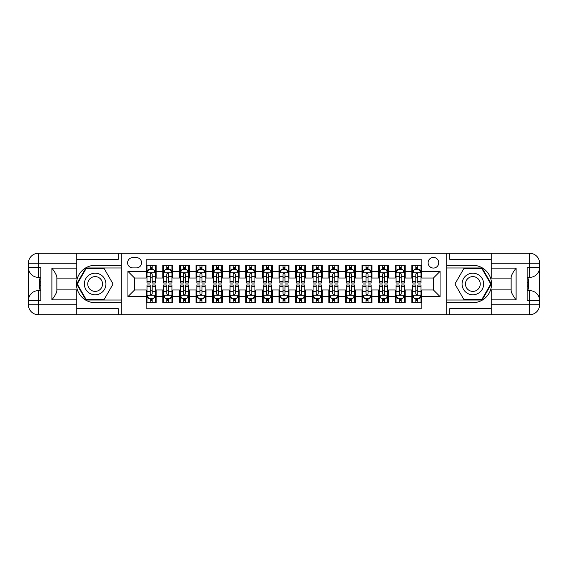 <?xml version="1.0" encoding="UTF-8"?>
<svg xmlns="http://www.w3.org/2000/svg" width="568" height="568" viewBox="0 0 568 568"><rect width="100%" height="100%" fill="white"/><g stroke="black" fill="none" stroke-linecap="round" stroke-linejoin="round"><path stroke-width="0.85" d="M433.427 257.439A5.311 5.311 0 0 0 428.109 262.75A5.311 5.311 0 0 0 433.427 268.06A5.311 5.311 0 0 0 438.737 262.75A5.311 5.311 0 0 0 433.427 257.439M76.794 308.736L118.307 308.736L118.307 314.715L491.206 314.715L491.206 304.753L529.639 304.753L529.639 300.6L527.147 300.6L527.147 267.4L529.639 267.4L529.639 263.247L491.206 263.247L491.206 268.146L516.106 268.146L516.106 299.854C513.451 296.446 511.789 293.571 511.129 291.228L511.129 276.772C511.789 274.429 513.451 271.554 516.106 268.146M421.804 265.32L411.843 265.32L411.843 271.383L405.197 271.383L405.197 278.022L411.843 278.022L411.843 271.383M405.197 271.383L405.197 265.32L395.236 265.32L395.236 271.383L388.597 271.383L388.597 278.022L395.236 278.022L395.236 271.383M388.597 271.383L388.597 265.32L378.636 265.32L378.636 271.383L371.997 271.383L371.997 278.022L378.636 278.022L378.636 271.383M371.997 271.383L371.997 265.32L362.036 265.32L362.036 271.383L355.39 271.383L355.39 278.022L362.036 278.022L362.036 271.383M355.39 271.383L355.39 265.32L345.429 265.32L345.429 271.383L338.791 271.383L338.791 278.022L345.429 278.022L345.429 271.383M338.791 271.383L338.791 265.32L328.829 265.32L328.829 271.383L322.184 271.383L322.184 278.022L328.829 278.022L328.829 271.383M322.184 271.383L322.184 265.32L312.222 265.32L312.222 271.383L305.584 271.383L305.584 278.022L312.222 278.022L312.222 271.383M305.584 271.383L305.584 265.32L295.623 265.32L295.623 271.383L288.984 271.383L288.984 278.022L295.623 278.022L295.623 271.383M288.984 271.383L288.984 265.32L279.016 265.32L279.016 271.383L272.377 271.383L272.377 278.022L279.016 278.022L279.016 271.383M272.377 271.383L272.377 265.32L262.416 265.32L262.416 271.383L255.777 271.383L255.777 278.022L262.416 278.022L262.416 271.383M255.777 271.383L255.777 265.32L245.816 265.32L245.816 271.383L239.171 271.383L239.171 278.022L245.816 278.022L245.816 271.383M239.171 271.383L239.171 265.32L229.209 265.32L229.209 271.383L222.571 271.383L222.571 278.022L229.209 278.022L229.209 271.383M222.571 271.383L222.571 265.32L212.609 265.32L212.609 271.383L205.964 271.383L205.964 278.022L212.609 278.022L212.609 271.383M205.964 271.383L205.964 265.32L196.003 265.32L196.003 271.383L189.364 271.383L189.364 278.022L196.003 278.022L196.003 271.383M189.364 271.383L189.364 265.32L179.403 265.32L179.403 271.383L172.764 271.383L172.764 278.022L179.403 278.022L179.403 271.383M172.764 271.383L172.764 265.32L162.803 265.32L162.803 278.022L156.157 278.022L156.157 265.32L146.196 265.32M146.196 302.68L156.157 302.68L156.157 289.978L162.803 289.978L162.803 302.68L172.764 302.68L172.764 289.978L179.403 289.978L179.403 296.617L172.764 296.617M179.403 296.617L179.403 302.68L189.364 302.68L189.364 289.978L196.003 289.978L196.003 296.617L189.364 296.617M196.003 296.617L196.003 302.68L205.964 302.68L205.964 289.978L212.609 289.978L212.609 296.617L205.964 296.617M212.609 296.617L212.609 302.68L222.571 302.68L222.571 289.978L229.209 289.978L229.209 296.617L222.571 296.617M229.209 296.617L229.209 302.68L239.171 302.68L239.171 289.978L245.816 289.978L245.816 296.617L239.171 296.617M245.816 296.617L245.816 302.68L255.777 302.68L255.777 289.978L262.416 289.978L262.416 296.617L255.777 296.617M262.416 296.617L262.416 302.68L272.377 302.68L272.377 289.978L279.016 289.978L279.016 296.617L272.377 296.617M279.016 296.617L279.016 302.68L288.984 302.68L288.984 289.978L295.623 289.978L295.623 296.617L288.984 296.617M295.623 296.617L295.623 302.68L305.584 302.68L305.584 289.978L312.222 289.978L312.222 296.617L305.584 296.617M312.222 296.617L312.222 302.68L322.184 302.68L322.184 289.978L328.829 289.978L328.829 296.617L322.184 296.617M328.829 296.617L328.829 302.68L338.791 302.68L338.791 289.978L345.429 289.978L345.429 296.617L338.791 296.617M345.429 296.617L345.429 302.68L355.39 302.68L355.39 289.978L362.036 289.978L362.036 296.617L355.39 296.617M362.036 296.617L362.036 302.68L371.997 302.68L371.997 289.978L378.636 289.978L378.636 296.617L371.997 296.617M378.636 296.617L378.636 302.68L388.597 302.68L388.597 289.978L395.236 289.978L395.236 296.617L388.597 296.617M395.236 296.617L395.236 302.68L405.197 302.68L405.197 289.978L411.843 289.978L411.843 296.617L405.197 296.617M132.749 267.897L136.398 267.897A5.147 5.147 0 0 0 141.546 262.75A5.147 5.147 0 0 0 136.398 257.602L132.749 257.602A5.147 5.147 0 0 0 127.601 262.75A5.147 5.147 0 0 0 132.749 267.897M491.206 259.264L449.693 259.264L449.693 253.285L446.711 253.285L446.711 314.715M446.711 253.285L76.794 253.285L76.794 263.247L38.361 263.247L38.361 267.4L40.853 267.4L40.853 300.6L38.361 300.6L38.361 304.753L76.794 304.753L76.794 299.854L51.894 299.854L51.894 268.146C54.549 271.554 56.211 274.429 56.871 276.772L56.871 291.228C56.211 293.571 54.549 296.446 51.894 299.854M121.289 314.715L121.289 253.285M421.804 271.383L421.804 259.761L146.196 259.761L146.196 278.022L134.573 278.022L134.573 289.978L146.196 289.978L146.196 308.239L421.804 308.239L421.804 289.978L433.427 289.978L433.427 278.022L421.804 278.022L421.804 271.383L440.065 271.383L440.065 296.617L421.804 296.617M146.196 296.617L127.935 296.617L127.935 271.383L146.196 271.383M411.843 296.617L411.843 302.68L421.804 302.68M146.196 269.473L147.027 269.473M150.179 269.473L152.174 269.473M155.327 269.473L156.157 269.473M146.196 277.858L147.027 277.858M150.179 277.858L152.174 277.858M155.327 277.858L156.157 277.858M146.196 290.141L147.027 290.141M150.179 290.141L152.174 290.141M155.327 290.141L156.157 290.141M146.196 298.527L147.027 298.527M150.179 298.527L152.174 298.527M155.327 298.527L156.157 298.527M162.803 277.858L163.627 277.858M166.786 277.858L168.774 277.858M171.934 277.858L172.764 277.858M162.803 269.473L163.627 269.473M166.786 269.473L168.774 269.473M171.934 269.473L172.764 269.473M162.803 290.141L163.627 290.141M166.786 290.141L168.774 290.141M171.934 290.141L172.764 290.141M162.803 298.527L163.627 298.527M166.786 298.527L168.774 298.527M171.934 298.527L172.764 298.527M179.403 290.141L180.233 290.141M183.386 290.141L185.381 290.141M188.533 290.141L189.364 290.141M179.403 298.527L180.233 298.527M183.386 298.527L185.381 298.527M188.533 298.527L189.364 298.527M179.403 269.473L180.233 269.473M183.386 269.473L185.381 269.473M188.533 269.473L189.364 269.473M179.403 277.858L180.233 277.858M183.386 277.858L185.381 277.858M188.533 277.858L189.364 277.858M196.003 290.141L196.833 290.141M199.993 290.141L201.981 290.141M205.133 290.141L205.964 290.141M196.003 298.527L196.833 298.527M199.993 298.527L201.981 298.527M205.133 298.527L205.964 298.527M196.003 269.473L196.833 269.473M199.993 269.473L201.981 269.473M205.133 269.473L205.964 269.473M196.003 277.858L196.833 277.858M199.993 277.858L201.981 277.858M205.133 277.858L205.964 277.858M212.609 290.141L213.44 290.141M216.593 290.141L218.588 290.141M221.74 290.141L222.571 290.141M212.609 298.527L213.44 298.527M216.593 298.527L218.588 298.527M221.74 298.527L222.571 298.527M212.609 269.473L213.44 269.473M216.593 269.473L218.588 269.473M221.74 269.473L222.571 269.473M212.609 277.858L213.44 277.858M216.593 277.858L218.588 277.858M221.74 277.858L222.571 277.858M229.209 290.141L230.04 290.141M233.192 290.141L235.188 290.141M238.34 290.141L239.171 290.141M229.209 298.527L230.04 298.527M233.192 298.527L235.188 298.527M238.34 298.527L239.171 298.527M229.209 269.473L230.04 269.473M233.192 269.473L235.188 269.473M238.34 269.473L239.171 269.473M229.209 277.858L230.04 277.858M233.192 277.858L235.188 277.858M238.34 277.858L239.171 277.858M245.816 290.141L246.647 290.141M249.799 290.141L251.787 290.141M254.947 290.141L255.777 290.141M245.816 298.527L246.647 298.527M249.799 298.527L251.787 298.527M254.947 298.527L255.777 298.527M245.816 269.473L246.647 269.473M249.799 269.473L251.787 269.473M254.947 269.473L255.777 269.473M245.816 277.858L246.647 277.858M249.799 277.858L251.787 277.858M254.947 277.858L255.777 277.858M262.416 290.141L263.247 290.141M266.399 290.141L268.394 290.141M271.547 290.141L272.377 290.141M262.416 298.527L263.247 298.527M266.399 298.527L268.394 298.527M271.547 298.527L272.377 298.527M262.416 269.473L263.247 269.473M266.399 269.473L268.394 269.473M271.547 269.473L272.377 269.473M262.416 277.858L263.247 277.858M266.399 277.858L268.394 277.858M271.547 277.858L272.377 277.858M279.016 290.141L279.846 290.141M283.006 290.141L284.994 290.141M288.154 290.141L288.984 290.141M279.016 298.527L279.846 298.527M283.006 298.527L284.994 298.527M288.154 298.527L288.984 298.527M279.016 269.473L279.846 269.473M283.006 269.473L284.994 269.473M288.154 269.473L288.984 269.473M279.016 277.858L279.846 277.858M283.006 277.858L284.994 277.858M288.154 277.858L288.984 277.858M295.623 290.141L296.453 290.141M299.606 290.141L301.601 290.141M304.753 290.141L305.584 290.141M295.623 298.527L296.453 298.527M299.606 298.527L301.601 298.527M304.753 298.527L305.584 298.527M295.623 269.473L296.453 269.473M299.606 269.473L301.601 269.473M304.753 269.473L305.584 269.473M295.623 277.858L296.453 277.858M299.606 277.858L301.601 277.858M304.753 277.858L305.584 277.858M312.222 290.141L313.053 290.141M316.213 290.141L318.201 290.141M321.353 290.141L322.184 290.141M312.222 298.527L313.053 298.527M316.213 298.527L318.201 298.527M321.353 298.527L322.184 298.527M312.222 269.473L313.053 269.473M316.213 269.473L318.201 269.473M321.353 269.473L322.184 269.473M312.222 277.858L313.053 277.858M316.213 277.858L318.201 277.858M321.353 277.858L322.184 277.858M328.829 290.141L329.66 290.141M332.812 290.141L334.808 290.141M337.96 290.141L338.791 290.141M328.829 298.527L329.66 298.527M332.812 298.527L334.808 298.527M337.96 298.527L338.791 298.527M328.829 269.473L329.66 269.473M332.812 269.473L334.808 269.473M337.96 269.473L338.791 269.473M328.829 277.858L329.66 277.858M332.812 277.858L334.808 277.858M337.96 277.858L338.791 277.858M345.429 290.141L346.26 290.141M349.412 290.141L351.407 290.141M354.56 290.141L355.39 290.141M345.429 298.527L346.26 298.527M349.412 298.527L351.407 298.527M354.56 298.527L355.39 298.527M345.429 269.473L346.26 269.473M349.412 269.473L351.407 269.473M354.56 269.473L355.39 269.473M345.429 277.858L346.26 277.858M349.412 277.858L351.407 277.858M354.56 277.858L355.39 277.858M362.036 290.141L362.867 290.141M366.019 290.141L368.007 290.141M371.167 290.141L371.997 290.141M362.036 298.527L362.867 298.527M366.019 298.527L368.007 298.527M371.167 298.527L371.997 298.527M362.036 269.473L362.867 269.473M366.019 269.473L368.007 269.473M371.167 269.473L371.997 269.473M362.036 277.858L362.867 277.858M366.019 277.858L368.007 277.858M371.167 277.858L371.997 277.858M378.636 290.141L379.467 290.141M382.619 290.141L384.614 290.141M387.766 290.141L388.597 290.141M378.636 298.527L379.467 298.527M382.619 298.527L384.614 298.527M387.766 298.527L388.597 298.527M378.636 269.473L379.467 269.473M382.619 269.473L384.614 269.473M387.766 269.473L388.597 269.473M378.636 277.858L379.467 277.858M382.619 277.858L384.614 277.858M387.766 277.858L388.597 277.858M395.236 290.141L396.066 290.141M399.226 290.141L401.214 290.141M404.373 290.141L405.197 290.141M395.236 298.527L396.066 298.527M399.226 298.527L401.214 298.527M404.373 298.527L405.197 298.527M395.236 269.473L396.066 269.473M399.226 269.473L401.214 269.473M404.373 269.473L405.197 269.473M395.236 277.858L396.066 277.858M399.226 277.858L401.214 277.858M404.373 277.858L405.197 277.858M411.843 290.141L412.673 290.141M415.826 290.141L417.821 290.141M420.973 290.141L421.804 290.141M411.843 298.527L412.673 298.527M415.826 298.527L417.821 298.527M420.973 298.527L421.804 298.527M411.843 269.473L412.673 269.473M415.826 269.473L417.821 269.473M420.973 269.473L421.804 269.473M411.843 277.858L412.673 277.858M415.826 277.858L417.821 277.858M420.973 277.858L421.804 277.858M134.573 278.022L127.935 271.383M134.573 289.978L127.935 296.617M440.065 271.383L433.427 278.022M440.065 296.617L433.427 289.978M152.174 267.478L150.179 267.478M155.327 281.65L152.174 281.65L152.174 283.006L155.327 283.006L155.327 272.874L153.665 269.559L148.688 269.559L147.027 272.874L147.027 283.006L150.179 283.006L150.179 281.65L147.027 281.65M147.027 272.874L147.027 265.32M155.327 272.874L155.327 265.32M150.179 269.559L150.179 265.32M152.174 265.32L152.174 269.559M152.174 281.65L152.174 274.124C151.514 272.839 150.847 272.839 150.179 274.124L150.179 281.65M150.179 300.522L152.174 300.522M147.027 286.35L150.179 286.35L150.179 284.994L147.027 284.994L147.027 295.126L148.688 298.441L153.665 298.441L155.327 295.126L155.327 284.994L152.174 284.994L152.174 286.35L155.327 286.35M155.327 295.126L155.327 302.68M147.027 295.126L147.027 302.68M152.174 298.441L152.174 302.68M150.179 302.68L150.179 298.441M150.179 286.35L150.179 293.876C150.847 295.161 151.507 295.161 152.174 293.876L152.174 286.35M100.536 274.656A10.792 10.792 0 0 0 85.796 278.604A10.792 10.792 0 0 0 89.744 293.344A10.792 10.792 0 0 0 104.491 289.396A10.792 10.792 0 0 0 100.536 274.656M98.839 277.603A7.391 7.391 0 0 0 88.743 280.308A7.391 7.391 0 0 0 91.448 290.397A7.391 7.391 0 0 0 101.544 287.692A7.391 7.391 0 0 0 98.839 277.603M104.107 299.521L86.18 299.521L77.22 284L86.18 268.479L104.107 268.479L113.067 284L104.107 299.521M478.256 274.656A10.792 10.792 0 0 0 463.509 278.604A10.792 10.792 0 0 0 467.464 293.344A10.792 10.792 0 0 0 482.204 289.396A10.792 10.792 0 0 0 478.256 274.656M476.552 277.603A7.391 7.391 0 0 0 466.456 280.308A7.391 7.391 0 0 0 469.161 290.397A7.391 7.391 0 0 0 479.257 287.692A7.391 7.391 0 0 0 476.552 277.603M481.82 299.521L463.893 299.521L454.933 284L463.893 268.479L481.82 268.479L490.78 284L481.82 299.521M121.126 253.285L121.126 265.32L95.14 265.32A18.68 18.68 0 0 0 76.467 284A18.68 18.68 0 0 0 95.14 302.68L121.126 302.68L121.126 314.715M51.894 268.146L76.794 268.146L76.794 263.247M76.794 268.146L76.794 278.107L56.871 278.107M76.794 304.753L76.794 314.715L38.361 314.715A9.961 9.961 0 0 1 28.4 304.753L28.4 263.247A9.961 9.961 0 0 1 38.361 253.285L76.794 253.285M121.126 265.32L121.126 267.975L85.896 267.975L76.644 284L85.896 300.025L121.126 300.025L121.126 267.975M121.126 300.025L121.126 302.68M56.871 289.893L76.794 289.893L76.794 299.854M118.307 314.715L76.794 314.715M28.4 300.6A9.961 9.961 0 0 1 38.361 290.639A9.961 9.961 0 0 0 28.4 300.6L38.361 300.6L38.361 290.639L40.853 290.639M40.853 277.361L38.361 277.361L38.361 267.4L28.4 267.4A9.961 9.961 0 0 0 38.361 277.361A9.961 9.961 0 0 1 28.4 267.4M118.307 253.285L118.307 259.264L76.794 259.264M40.853 278.888L39.526 278.888L39.526 285.463L40.853 285.463M39.526 283.922L40.853 283.922M39.526 282.09L40.853 282.09M39.526 281.785L40.853 281.785M39.526 285.463L39.526 289.112L40.853 289.112M39.526 285.789L40.853 285.789M446.874 314.715L446.874 302.68L472.86 302.68A18.68 18.68 0 0 0 491.533 284A18.68 18.68 0 0 0 472.86 265.32L446.874 265.32L446.874 253.285M516.106 299.854L491.206 299.854L491.206 304.753M491.206 299.854L491.206 289.893L511.129 289.893M491.206 263.247L491.206 253.285L529.639 253.285A9.961 9.961 0 0 1 539.6 263.247L539.6 304.753A9.961 9.961 0 0 1 529.639 314.715L491.206 314.715M446.874 302.68L446.874 300.025L482.104 300.025L491.355 284L482.104 267.975L446.874 267.975L446.874 300.025M446.874 267.975L446.874 265.32M511.129 278.107L491.206 278.107L491.206 268.146M449.693 253.285L491.206 253.285M539.6 267.4A9.961 9.961 0 0 1 529.639 277.361A9.961 9.961 0 0 0 539.6 267.4L529.639 267.4L529.639 277.361L527.147 277.361M527.147 290.639L529.639 290.639L529.639 300.6L539.6 300.6A9.961 9.961 0 0 0 529.639 290.639A9.961 9.961 0 0 1 539.6 300.6M449.693 314.715L449.693 308.736L491.206 308.736M527.147 289.112L528.474 289.112L528.474 282.537L527.147 282.537M528.474 284.078L527.147 284.078M528.474 285.91L527.147 285.91M528.474 286.215L527.147 286.215M528.474 282.537L528.474 278.888L527.147 278.888M528.474 282.211L527.147 282.211M168.774 267.478L166.786 267.478M171.934 281.65L168.774 281.65L168.774 283.006L171.934 283.006L171.934 272.874L170.272 269.559L165.288 269.559L163.627 272.874L163.627 283.006L166.786 283.006L166.786 281.65L163.627 281.65M163.627 272.874L163.627 265.32M171.934 272.874L171.934 265.32M166.786 269.559L166.786 265.32M168.774 265.32L168.774 269.559M168.774 281.65L168.774 274.124C168.114 272.839 167.446 272.839 166.786 274.124L166.786 281.65M185.381 267.478L183.386 267.478M188.533 281.65L185.381 281.65L185.381 283.006L188.533 283.006L188.533 272.874L186.872 269.559L181.895 269.559L180.233 272.874L180.233 283.006L183.386 283.006L183.386 281.65L180.233 281.65M180.233 272.874L180.233 265.32M188.533 272.874L188.533 265.32M183.386 269.559L183.386 265.32M185.381 265.32L185.381 269.559M185.381 281.65L185.381 274.124C184.714 272.839 184.053 272.839 183.386 274.124L183.386 281.65M201.981 267.478L199.993 267.478M205.133 281.65L201.981 281.65L201.981 283.006L205.133 283.006L205.133 272.874L203.479 269.559L198.495 269.559L196.833 272.874L196.833 283.006L199.993 283.006L199.993 281.65L196.833 281.65M196.833 272.874L196.833 265.32M205.133 272.874L205.133 265.32M199.993 269.559L199.993 265.32M201.981 265.32L201.981 269.559M201.981 281.65L201.981 274.124C201.321 272.839 200.653 272.839 199.993 274.124L199.993 281.65M218.588 267.478L216.593 267.478M221.74 281.65L218.588 281.65L218.588 283.006L221.74 283.006L221.74 272.874L220.079 269.559L215.102 269.559L213.44 272.874L213.44 283.006L216.593 283.006L216.593 281.65L213.44 281.65M213.44 272.874L213.44 265.32M221.74 272.874L221.74 265.32M216.593 269.559L216.593 265.32M218.588 265.32L218.588 269.559M218.588 281.65L218.588 274.124C217.92 272.839 217.26 272.839 216.593 274.124L216.593 281.65M166.786 300.522L168.774 300.522M163.627 286.35L166.786 286.35L166.786 284.994L163.627 284.994L163.627 295.126L165.288 298.441L170.272 298.441L171.934 295.126L171.934 284.994L168.774 284.994L168.774 286.35L171.934 286.35M171.934 295.126L171.934 302.68M163.627 295.126L163.627 302.68M168.774 298.441L168.774 302.68M166.786 302.68L166.786 298.441M166.786 286.35L166.786 293.876C167.446 295.161 168.114 295.161 168.774 293.876L168.774 286.35M183.386 300.522L185.381 300.522M180.233 286.35L183.386 286.35L183.386 284.994L180.233 284.994L180.233 295.126L181.895 298.441L186.872 298.441L188.533 295.126L188.533 284.994L185.381 284.994L185.381 286.35L188.533 286.35M188.533 295.126L188.533 302.68M180.233 295.126L180.233 302.68M185.381 298.441L185.381 302.68M183.386 302.68L183.386 298.441M183.386 286.35L183.386 293.876C184.053 295.161 184.714 295.161 185.381 293.876L185.381 286.35M199.993 300.522L201.981 300.522M196.833 286.35L199.993 286.35L199.993 284.994L196.833 284.994L196.833 295.126L198.495 298.441L203.479 298.441L205.133 295.126L205.133 284.994L201.981 284.994L201.981 286.35L205.133 286.35M205.133 295.126L205.133 302.68M196.833 295.126L196.833 302.68M201.981 298.441L201.981 302.68M199.993 302.68L199.993 298.441M199.993 286.35L199.993 293.876C200.653 295.161 201.321 295.161 201.981 293.876L201.981 286.35M216.593 300.522L218.588 300.522M213.44 286.35L216.593 286.35L216.593 284.994L213.44 284.994L213.44 295.126L215.102 298.441L220.079 298.441L221.74 295.126L221.74 284.994L218.588 284.994L218.588 286.35L221.74 286.35M221.74 295.126L221.74 302.68M213.44 295.126L213.44 302.68M218.588 298.441L218.588 302.68M216.593 302.68L216.593 298.441M216.593 286.35L216.593 293.876C217.253 295.161 217.92 295.161 218.588 293.876L218.588 286.35M235.188 267.478L233.192 267.478M238.34 281.65L235.188 281.65L235.188 283.006L238.34 283.006L238.34 272.874L236.679 269.559L231.701 269.559L230.04 272.874L230.04 283.006L233.192 283.006L233.192 281.65L230.04 281.65M230.04 272.874L230.04 265.32M238.34 272.874L238.34 265.32M233.192 269.559L233.192 265.32M235.188 265.32L235.188 269.559M235.188 281.65L235.188 274.124C234.527 272.839 233.86 272.839 233.192 274.124L233.192 281.65M233.192 300.522L235.188 300.522M230.04 286.35L233.192 286.35L233.192 284.994L230.04 284.994L230.04 295.126L231.701 298.441L236.679 298.441L238.34 295.126L238.34 284.994L235.188 284.994L235.188 286.35L238.34 286.35M238.34 295.126L238.34 302.68M230.04 295.126L230.04 302.68M235.188 298.441L235.188 302.68M233.192 302.68L233.192 298.441M233.192 286.35L233.192 293.876C233.86 295.161 234.52 295.161 235.188 293.876L235.188 286.35M251.787 267.478L249.799 267.478M254.947 281.65L251.787 281.65L251.787 283.006L254.947 283.006L254.947 272.874L253.285 269.559L248.301 269.559L246.647 272.874L246.647 283.006L249.799 283.006L249.799 281.65L246.647 281.65M246.647 272.874L246.647 265.32M254.947 272.874L254.947 265.32M249.799 269.559L249.799 265.32M251.787 265.32L251.787 269.559M251.787 281.65L251.787 274.124C251.127 272.839 250.467 272.839 249.799 274.124L249.799 281.65M249.799 300.522L251.787 300.522M246.647 286.35L249.799 286.35L249.799 284.994L246.647 284.994L246.647 295.126L248.301 298.441L253.285 298.441L254.947 295.126L254.947 284.994L251.787 284.994L251.787 286.35L254.947 286.35M254.947 295.126L254.947 302.68M246.647 295.126L246.647 302.68M251.787 298.441L251.787 302.68M249.799 302.68L249.799 298.441M249.799 286.35L249.799 293.876C250.46 295.161 251.127 295.161 251.787 293.876L251.787 286.35M268.394 267.478L266.399 267.478M271.547 281.65L268.394 281.65L268.394 283.006L271.547 283.006L271.547 272.874L269.885 269.559L264.908 269.559L263.247 272.874L263.247 283.006L266.399 283.006L266.399 281.65L263.247 281.65M263.247 272.874L263.247 265.32M271.547 272.874L271.547 265.32M266.399 269.559L266.399 265.32M268.394 265.32L268.394 269.559M268.394 281.65L268.394 274.124C267.727 272.839 267.066 272.839 266.399 274.124L266.399 281.65M266.399 300.522L268.394 300.522M263.247 286.35L266.399 286.35L266.399 284.994L263.247 284.994L263.247 295.126L264.908 298.441L269.885 298.441L271.547 295.126L271.547 284.994L268.394 284.994L268.394 286.35L271.547 286.35M271.547 295.126L271.547 302.68M263.247 295.126L263.247 302.68M268.394 298.441L268.394 302.68M266.399 302.68L266.399 298.441M266.399 286.35L266.399 293.876C267.066 295.161 267.727 295.161 268.394 293.876L268.394 286.35M284.994 267.478L283.006 267.478M288.154 281.65L284.994 281.65L284.994 283.006L288.154 283.006L288.154 272.874L286.492 269.559L281.508 269.559L279.846 272.874L279.846 283.006L283.006 283.006L283.006 281.65L279.846 281.65M279.846 272.874L279.846 265.32M288.154 272.874L288.154 265.32M283.006 269.559L283.006 265.32M284.994 265.32L284.994 269.559M284.994 281.65L284.994 274.124C284.334 272.839 283.666 272.839 283.006 274.124L283.006 281.65M283.006 300.522L284.994 300.522M279.846 286.35L283.006 286.35L283.006 284.994L279.846 284.994L279.846 295.126L281.508 298.441L286.492 298.441L288.154 295.126L288.154 284.994L284.994 284.994L284.994 286.35L288.154 286.35M288.154 295.126L288.154 302.68M279.846 295.126L279.846 302.68M284.994 298.441L284.994 302.68M283.006 302.68L283.006 298.441M283.006 286.35L283.006 293.876C283.666 295.161 284.334 295.161 284.994 293.876L284.994 286.35M301.601 267.478L299.606 267.478M304.753 281.65L301.601 281.65L301.601 283.006L304.753 283.006L304.753 272.874L303.092 269.559L298.115 269.559L296.453 272.874L296.453 283.006L299.606 283.006L299.606 281.65L296.453 281.65M296.453 272.874L296.453 265.32M304.753 272.874L304.753 265.32M299.606 269.559L299.606 265.32M301.601 265.32L301.601 269.559M301.601 281.65L301.601 274.124C300.933 272.839 300.273 272.839 299.606 274.124L299.606 281.65M299.606 300.522L301.601 300.522M296.453 286.35L299.606 286.35L299.606 284.994L296.453 284.994L296.453 295.126L298.115 298.441L303.092 298.441L304.753 295.126L304.753 284.994L301.601 284.994L301.601 286.35L304.753 286.35M304.753 295.126L304.753 302.68M296.453 295.126L296.453 302.68M301.601 298.441L301.601 302.68M299.606 302.68L299.606 298.441M299.606 286.35L299.606 293.876C300.273 295.161 300.933 295.161 301.601 293.876L301.601 286.35M318.201 267.478L316.213 267.478M321.353 281.65L318.201 281.65L318.201 283.006L321.353 283.006L321.353 272.874L319.699 269.559L314.715 269.559L313.053 272.874L313.053 283.006L316.213 283.006L316.213 281.65L313.053 281.65M313.053 272.874L313.053 265.32M321.353 272.874L321.353 265.32M316.213 269.559L316.213 265.32M318.201 265.32L318.201 269.559M318.201 281.65L318.201 274.124C317.54 272.839 316.873 272.839 316.213 274.124L316.213 281.65M316.213 300.522L318.201 300.522M313.053 286.35L316.213 286.35L316.213 284.994L313.053 284.994L313.053 295.126L314.715 298.441L319.699 298.441L321.353 295.126L321.353 284.994L318.201 284.994L318.201 286.35L321.353 286.35M321.353 295.126L321.353 302.68M313.053 295.126L313.053 302.68M318.201 298.441L318.201 302.68M316.213 302.68L316.213 298.441M316.213 286.35L316.213 293.876C316.873 295.161 317.533 295.161 318.201 293.876L318.201 286.35M334.808 267.478L332.812 267.478M337.96 281.65L334.808 281.65L334.808 283.006L337.96 283.006L337.96 272.874L336.299 269.559L331.321 269.559L329.66 272.874L329.66 283.006L332.812 283.006L332.812 281.65L329.66 281.65M329.66 272.874L329.66 265.32M337.96 272.874L337.96 265.32M332.812 269.559L332.812 265.32M334.808 265.32L334.808 269.559M334.808 281.65L334.808 274.124C334.14 272.839 333.48 272.839 332.812 274.124L332.812 281.65M332.812 300.522L334.808 300.522M329.66 286.35L332.812 286.35L332.812 284.994L329.66 284.994L329.66 295.126L331.321 298.441L336.299 298.441L337.96 295.126L337.96 284.994L334.808 284.994L334.808 286.35L337.96 286.35M337.96 295.126L337.96 302.68M329.66 295.126L329.66 302.68M334.808 298.441L334.808 302.68M332.812 302.68L332.812 298.441M332.812 286.35L332.812 293.876C333.473 295.161 334.14 295.161 334.808 293.876L334.808 286.35M351.407 267.478L349.412 267.478M354.56 281.65L351.407 281.65L351.407 283.006L354.56 283.006L354.56 272.874L352.898 269.559L347.921 269.559L346.26 272.874L346.26 283.006L349.412 283.006L349.412 281.65L346.26 281.65M346.26 272.874L346.26 265.32M354.56 272.874L354.56 265.32M349.412 269.559L349.412 265.32M351.407 265.32L351.407 269.559M351.407 281.65L351.407 274.124C350.747 272.839 350.08 272.839 349.412 274.124L349.412 281.65M349.412 300.522L351.407 300.522M346.26 286.35L349.412 286.35L349.412 284.994L346.26 284.994L346.26 295.126L347.921 298.441L352.898 298.441L354.56 295.126L354.56 284.994L351.407 284.994L351.407 286.35L354.56 286.35M354.56 295.126L354.56 302.68M346.26 295.126L346.26 302.68M351.407 298.441L351.407 302.68M349.412 302.68L349.412 298.441M349.412 286.35L349.412 293.876C350.08 295.161 350.74 295.161 351.407 293.876L351.407 286.35M368.007 267.478L366.019 267.478M371.167 281.65L368.007 281.65L368.007 283.006L371.167 283.006L371.167 272.874L369.505 269.559L364.521 269.559L362.867 272.874L362.867 283.006L366.019 283.006L366.019 281.65L362.867 281.65M362.867 272.874L362.867 265.32M371.167 272.874L371.167 265.32M366.019 269.559L366.019 265.32M368.007 265.32L368.007 269.559M368.007 281.65L368.007 274.124C367.347 272.839 366.68 272.839 366.019 274.124L366.019 281.65M366.019 300.522L368.007 300.522M362.867 286.35L366.019 286.35L366.019 284.994L362.867 284.994L362.867 295.126L364.521 298.441L369.505 298.441L371.167 295.126L371.167 284.994L368.007 284.994L368.007 286.35L371.167 286.35M371.167 295.126L371.167 302.68M362.867 295.126L362.867 302.68M368.007 298.441L368.007 302.68M366.019 302.68L366.019 298.441M366.019 286.35L366.019 293.876C366.68 295.161 367.347 295.161 368.007 293.876L368.007 286.35M384.614 267.478L382.619 267.478M387.766 281.65L384.614 281.65L384.614 283.006L387.766 283.006L387.766 272.874L386.105 269.559L381.128 269.559L379.467 272.874L379.467 283.006L382.619 283.006L382.619 281.65L379.467 281.65M379.467 272.874L379.467 265.32M387.766 272.874L387.766 265.32M382.619 269.559L382.619 265.32M384.614 265.32L384.614 269.559M384.614 281.65L384.614 274.124C383.947 272.839 383.286 272.839 382.619 274.124L382.619 281.65M382.619 300.522L384.614 300.522M379.467 286.35L382.619 286.35L382.619 284.994L379.467 284.994L379.467 295.126L381.128 298.441L386.105 298.441L387.766 295.126L387.766 284.994L384.614 284.994L384.614 286.35L387.766 286.35M387.766 295.126L387.766 302.68M379.467 295.126L379.467 302.68M384.614 298.441L384.614 302.68M382.619 302.68L382.619 298.441M382.619 286.35L382.619 293.876C383.286 295.161 383.947 295.161 384.614 293.876L384.614 286.35M401.214 267.478L399.226 267.478M404.373 281.65L401.214 281.65L401.214 283.006L404.373 283.006L404.373 272.874L402.712 269.559L397.728 269.559L396.066 272.874L396.066 283.006L399.226 283.006L399.226 281.65L396.066 281.65M396.066 272.874L396.066 265.32M404.373 272.874L404.373 265.32M399.226 269.559L399.226 265.32M401.214 265.32L401.214 269.559M401.214 281.65L401.214 274.124C400.554 272.839 399.886 272.839 399.226 274.124L399.226 281.65M399.226 300.522L401.214 300.522M396.066 286.35L399.226 286.35L399.226 284.994L396.066 284.994L396.066 295.126L397.728 298.441L402.712 298.441L404.373 295.126L404.373 284.994L401.214 284.994L401.214 286.35L404.373 286.35M404.373 295.126L404.373 302.68M396.066 295.126L396.066 302.68M401.214 298.441L401.214 302.68M399.226 302.68L399.226 298.441M399.226 286.35L399.226 293.876C399.886 295.161 400.554 295.161 401.214 293.876L401.214 286.35M417.821 267.478L415.826 267.478M420.973 281.65L417.821 281.65L417.821 283.006L420.973 283.006L420.973 272.874L419.312 269.559L414.335 269.559L412.673 272.874L412.673 283.006L415.826 283.006L415.826 281.65L412.673 281.65M412.673 272.874L412.673 265.32M420.973 272.874L420.973 265.32M415.826 269.559L415.826 265.32M417.821 265.32L417.821 269.559M417.821 281.65L417.821 274.124C417.153 272.839 416.493 272.839 415.826 274.124L415.826 281.65M415.826 300.522L417.821 300.522M412.673 286.35L415.826 286.35L415.826 284.994L412.673 284.994L412.673 295.126L414.335 298.441L419.312 298.441L420.973 295.126L420.973 284.994L417.821 284.994L417.821 286.35L420.973 286.35M420.973 295.126L420.973 302.68M412.673 295.126L412.673 302.68M417.821 298.441L417.821 302.68M415.826 302.68L415.826 298.441M415.826 286.35L415.826 293.876C416.486 295.161 417.153 295.161 417.821 293.876L417.821 286.35M162.803 296.617L156.157 296.617M162.803 271.383L156.157 271.383M155.284 272.796L147.069 272.796M147.027 270.467L148.234 270.467M154.127 270.467L155.327 270.467M150.179 276.722L147.027 276.722M155.327 276.722L152.174 276.722M152.174 268.536L150.179 268.536M147.069 295.204L155.284 295.204M155.327 297.533L154.127 297.533M148.234 297.533L147.027 297.533M152.174 291.277L155.327 291.277M147.027 291.277L150.179 291.277M150.179 299.464L152.174 299.464M38.361 253.285A9.961 9.961 0 0 0 28.4 263.247L38.361 263.247L38.361 253.285M38.361 314.715L38.361 304.753L28.4 304.753A9.961 9.961 0 0 0 38.361 314.715M529.639 314.715A9.961 9.961 0 0 0 539.6 304.753L529.639 304.753L529.639 314.715M529.639 253.285L529.639 263.247L539.6 263.247A9.961 9.961 0 0 0 529.639 253.285M171.891 272.796L163.669 272.796M163.627 270.467L164.834 270.467M170.727 270.467L171.934 270.467M166.786 276.722L163.627 276.722M171.934 276.722L168.774 276.722M168.774 268.536L166.786 268.536M188.491 272.796L180.276 272.796M180.233 270.467L181.433 270.467M187.334 270.467L188.533 270.467M183.386 276.722L180.233 276.722M188.533 276.722L185.381 276.722M185.381 268.536L183.386 268.536M205.098 272.796L196.876 272.796M196.833 270.467L198.04 270.467M203.933 270.467L205.133 270.467M199.993 276.722L196.833 276.722M205.133 276.722L201.981 276.722M201.981 268.536L199.993 268.536M221.697 272.796L213.483 272.796M213.44 270.467L214.64 270.467M220.533 270.467L221.74 270.467M216.593 276.722L213.44 276.722M221.74 276.722L218.588 276.722M218.588 268.536L216.593 268.536M163.669 295.204L171.891 295.204M171.934 297.533L170.727 297.533M164.834 297.533L163.627 297.533M168.774 291.277L171.934 291.277M163.627 291.277L166.786 291.277M166.786 299.464L168.774 299.464M180.276 295.204L188.491 295.204M188.533 297.533L187.334 297.533M181.433 297.533L180.233 297.533M185.381 291.277L188.533 291.277M180.233 291.277L183.386 291.277M183.386 299.464L185.381 299.464M196.876 295.204L205.098 295.204M205.133 297.533L203.933 297.533M198.04 297.533L196.833 297.533M201.981 291.277L205.133 291.277M196.833 291.277L199.993 291.277M199.993 299.464L201.981 299.464M213.483 295.204L221.697 295.204M221.74 297.533L220.533 297.533M214.64 297.533L213.44 297.533M218.588 291.277L221.74 291.277M213.44 291.277L216.593 291.277M216.593 299.464L218.588 299.464M238.297 272.796L230.083 272.796M230.04 270.467L231.247 270.467M237.14 270.467L238.34 270.467M233.192 276.722L230.04 276.722M238.34 276.722L235.188 276.722M235.188 268.536L233.192 268.536M230.083 295.204L238.297 295.204M238.34 297.533L237.14 297.533M231.247 297.533L230.04 297.533M235.188 291.277L238.34 291.277M230.04 291.277L233.192 291.277M233.192 299.464L235.188 299.464M254.904 272.796L246.682 272.796M246.647 270.467L247.847 270.467M253.74 270.467L254.947 270.467M249.799 276.722L246.647 276.722M254.947 276.722L251.787 276.722M251.787 268.536L249.799 268.536M246.682 295.204L254.904 295.204M254.947 297.533L253.74 297.533M247.847 297.533L246.647 297.533M251.787 291.277L254.947 291.277M246.647 291.277L249.799 291.277M249.799 299.464L251.787 299.464M271.504 272.796L263.289 272.796M263.247 270.467L264.447 270.467M270.347 270.467L271.547 270.467M266.399 276.722L263.247 276.722M271.547 276.722L268.394 276.722M268.394 268.536L266.399 268.536M263.289 295.204L271.504 295.204M271.547 297.533L270.347 297.533M264.447 297.533L263.247 297.533M268.394 291.277L271.547 291.277M263.247 291.277L266.399 291.277M266.399 299.464L268.394 299.464M288.111 272.796L279.889 272.796M279.846 270.467L281.053 270.467M286.946 270.467L288.154 270.467M283.006 276.722L279.846 276.722M288.154 276.722L284.994 276.722M284.994 268.536L283.006 268.536M279.889 295.204L288.111 295.204M288.154 297.533L286.946 297.533M281.053 297.533L279.846 297.533M284.994 291.277L288.154 291.277M279.846 291.277L283.006 291.277M283.006 299.464L284.994 299.464M304.711 272.796L296.496 272.796M296.453 270.467L297.653 270.467M303.553 270.467L304.753 270.467M299.606 276.722L296.453 276.722M304.753 276.722L301.601 276.722M301.601 268.536L299.606 268.536M296.496 295.204L304.711 295.204M304.753 297.533L303.553 297.533M297.653 297.533L296.453 297.533M301.601 291.277L304.753 291.277M296.453 291.277L299.606 291.277M299.606 299.464L301.601 299.464M321.318 272.796L313.096 272.796M313.053 270.467L314.26 270.467M320.153 270.467L321.353 270.467M316.213 276.722L313.053 276.722M321.353 276.722L318.201 276.722M318.201 268.536L316.213 268.536M313.096 295.204L321.318 295.204M321.353 297.533L320.153 297.533M314.26 297.533L313.053 297.533M318.201 291.277L321.353 291.277M313.053 291.277L316.213 291.277M316.213 299.464L318.201 299.464M337.917 272.796L329.703 272.796M329.66 270.467L330.86 270.467M336.753 270.467L337.96 270.467M332.812 276.722L329.66 276.722M337.96 276.722L334.808 276.722M334.808 268.536L332.812 268.536M329.703 295.204L337.917 295.204M337.96 297.533L336.753 297.533M330.86 297.533L329.66 297.533M334.808 291.277L337.96 291.277M329.66 291.277L332.812 291.277M332.812 299.464L334.808 299.464M354.517 272.796L346.303 272.796M346.26 270.467L347.467 270.467M353.36 270.467L354.56 270.467M349.412 276.722L346.26 276.722M354.56 276.722L351.407 276.722M351.407 268.536L349.412 268.536M346.303 295.204L354.517 295.204M354.56 297.533L353.36 297.533M347.467 297.533L346.26 297.533M351.407 291.277L354.56 291.277M346.26 291.277L349.412 291.277M349.412 299.464L351.407 299.464M371.124 272.796L362.902 272.796M362.867 270.467L364.067 270.467M369.96 270.467L371.167 270.467M366.019 276.722L362.867 276.722M371.167 276.722L368.007 276.722M368.007 268.536L366.019 268.536M362.902 295.204L371.124 295.204M371.167 297.533L369.96 297.533M364.067 297.533L362.867 297.533M368.007 291.277L371.167 291.277M362.867 291.277L366.019 291.277M366.019 299.464L368.007 299.464M387.724 272.796L379.509 272.796M379.467 270.467L380.666 270.467M386.567 270.467L387.766 270.467M382.619 276.722L379.467 276.722M387.766 276.722L384.614 276.722M384.614 268.536L382.619 268.536M379.509 295.204L387.724 295.204M387.766 297.533L386.567 297.533M380.666 297.533L379.467 297.533M384.614 291.277L387.766 291.277M379.467 291.277L382.619 291.277M382.619 299.464L384.614 299.464M404.331 272.796L396.109 272.796M396.066 270.467L397.273 270.467M403.166 270.467L404.373 270.467M399.226 276.722L396.066 276.722M404.373 276.722L401.214 276.722M401.214 268.536L399.226 268.536M396.109 295.204L404.331 295.204M404.373 297.533L403.166 297.533M397.273 297.533L396.066 297.533M401.214 291.277L404.373 291.277M396.066 291.277L399.226 291.277M399.226 299.464L401.214 299.464M420.931 272.796L412.716 272.796M412.673 270.467L413.873 270.467M419.766 270.467L420.973 270.467M415.826 276.722L412.673 276.722M420.973 276.722L417.821 276.722M417.821 268.536L415.826 268.536M412.716 295.204L420.931 295.204M420.973 297.533L419.766 297.533M413.873 297.533L412.673 297.533M417.821 291.277L420.973 291.277M412.673 291.277L415.826 291.277M415.826 299.464L417.821 299.464"/></g></svg>
